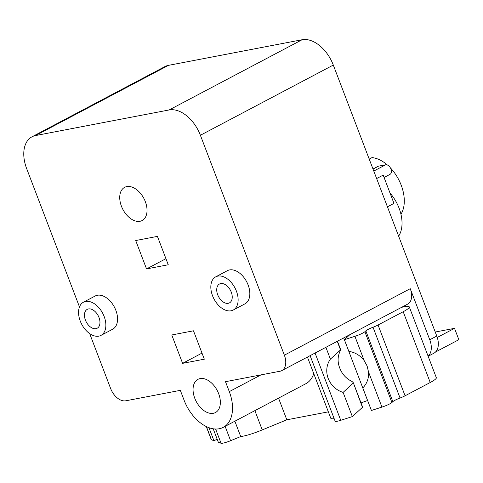 <?xml version="1.0" encoding="UTF-8"?>
<svg xmlns="http://www.w3.org/2000/svg" width="483" height="483" viewBox="0 0 483 483"><rect width="100%" height="100%" fill="white"/><g stroke="black" fill="none" stroke-linecap="round" stroke-linejoin="round"><path stroke-width="0.72" d="M349.885 334.647L344.385 339.694L348.853 351.395A21.753 20.171 47.5 0 1 364.206 360.668L367.128 366.011L368.487 371.868A21.753 20.171 47.5 0 1 362.787 387.891L371.415 410.472L381.938 407.097A8.531 1.256 -20.9 0 0 391.918 402.496L392.848 401.645A8.531 1.256 159.1 0 1 400.063 398.016A8.531 1.256 -20.9 0 0 405.08 395.788L430.232 382.5A20.473 3.007 -20.9 0 0 436.33 377.7L409.3 306.916A20.473 3.007 -20.9 0 0 404.217 306.802L401.693 307.285M337.243 341.324L340.503 349.861L339.301 353.055C337.581 357.903 337.72 362.866 339.724 367.949C341.656 373.178 344.971 377.259 349.668 380.199C352.192 381.431 353.375 382.409 353.212 383.134L343.105 392.395A21.753 20.171 47.5 0 1 328.223 378.497A21.753 20.171 47.5 0 1 330.402 359.123L340.714 349.746L337.46 341.209M362.449 407.326A3.84 0.561 159.1 0 0 362.6 407.06L353.308 382.711L362.449 407.326L352.342 416.588L343.105 392.395M213.196 428.783L218.346 442.277L221.045 443.255A8.531 1.256 -20.9 0 0 230.602 440.701L240.721 436.547A20.473 3.007 -20.9 0 0 262.239 429.906L286.824 419.805L328.349 411.842M206.253 426.513L211.264 439.627A8.531 1.256 -20.9 0 0 211.451 439.778L213.903 440.665L208.934 427.66M217.211 439.307L213.903 440.665M435.243 332.032L454.515 328.337L458.85 339.688L435.545 351.998M384.082 177.484L390.029 174.339A5.289 3.339 -117.8 0 0 390.729 168.555A5.289 3.339 -117.8 0 0 385.688 164.775L378.521 166.152A5.289 3.339 -117.8 0 0 377.917 166.363L372.979 168.972M376.637 178.565L383.176 175.112L393.965 203.373L387.432 206.827M390.035 193.073A32.415 20.461 62.2 0 1 399.079 208.167A32.415 20.461 62.2 0 1 398.626 236.145M387.402 165.011A34.118 21.536 -117.8 0 0 372.013 157.603L369.205 159.088M400.95 214.247A34.118 21.536 -117.8 0 0 401.186 185.164A34.118 21.536 -117.8 0 0 390.367 167.855M344.385 339.694L354.908 336.313A8.531 1.256 -20.9 0 0 364.888 331.712L365.818 330.861A8.531 1.256 159.1 0 1 373.033 327.233A8.531 1.256 -20.9 0 0 378.05 325.005L403.202 311.722A20.473 3.007 -20.9 0 0 409.3 306.916M367.623 400.552L367.599 400.558A13.651 2.004 -20.9 0 0 361.036 402.961M330.402 359.123L325.892 347.319M310.11 355.657L335.136 421.194A8.531 1.256 -20.9 0 0 340.75 420.307L352.342 416.588M307.436 357.07L330.807 418.272A20.473 3.007 -20.9 0 0 334.17 418.664M278.552 398.131L286.824 419.805M254.879 410.635L262.239 429.906M234.865 421.206L240.721 436.547M85.425 320.102A10.662 6.732 62.2 0 1 87.23 309.368A10.662 6.732 62.2 0 1 98.997 317.5A10.662 6.732 62.2 0 1 97.192 328.229A10.662 6.732 62.2 0 1 85.425 320.102M217.688 294.745A10.662 6.732 62.2 0 1 219.499 284.016A10.662 6.732 62.2 0 1 231.266 292.143A10.662 6.732 62.2 0 1 229.455 302.877A10.662 6.732 62.2 0 1 217.688 294.745M437.266 337.448L454.515 328.337M79.484 306.934L26.643 168.567A31.558 19.924 62.2 0 1 31.993 136.81A31.558 19.924 62.2 0 1 35.597 135.548L169.165 109.949A31.558 19.924 62.2 0 1 200.391 135.264L284.366 355.18A15.353 9.69 62.2 0 1 281.764 370.63A15.353 9.69 62.2 0 1 280.013 371.24L225.501 381.691L229.292 391.622A35.482 22.399 62.2 0 1 223.279 427.328L305.848 383.713A35.482 22.399 -117.8 0 0 313.757 373.625M281.764 370.63L407.652 304.133A15.353 9.69 -117.8 0 0 410.254 288.683L429.761 339.76A17.062 10.771 62.2 0 1 428.083 356.11M428.143 356.255L433.891 353.224A17.062 10.771 -117.8 0 0 436.783 336.053L333.3 65.06A31.558 19.924 -117.8 0 0 302.074 39.745L168.501 65.35A31.558 19.924 -117.8 0 0 164.902 66.606L31.993 136.81M104.159 316.51A18.765 11.846 -117.8 0 0 83.444 302.207A18.765 11.846 -117.8 0 0 80.269 321.086A18.765 11.846 -117.8 0 0 100.977 335.389A18.765 11.846 -117.8 0 0 104.159 316.51M236.422 291.158A18.765 11.846 -117.8 0 0 215.714 276.856A18.765 11.846 -117.8 0 0 212.532 295.735A18.765 11.846 -117.8 0 0 233.241 310.038A18.765 11.846 -117.8 0 0 236.422 291.158M223.279 427.328A35.482 22.399 62.2 0 1 184.12 400.28L180.328 390.349L125.809 400.793A15.353 9.69 62.2 0 1 110.619 388.483L89.663 333.59M194.758 398.24A18.765 11.846 62.2 0 1 197.939 379.354A18.765 11.846 62.2 0 1 218.648 393.657A18.765 11.846 62.2 0 1 215.472 412.542A18.765 11.846 62.2 0 1 194.758 398.24M83.444 302.207L95.145 296.025A18.765 11.846 62.2 0 1 115.854 310.327A18.765 11.846 62.2 0 1 112.678 329.213L100.977 335.389M215.714 276.856L227.415 270.673A18.765 11.846 62.2 0 1 248.123 284.976A18.765 11.846 62.2 0 1 244.941 303.861L233.241 310.038M157.428 236.38L168.259 264.756L146.542 268.916L135.705 240.54L157.428 236.38M146.542 268.916L165.941 258.677M193.484 330.807L204.321 359.183L182.604 363.349L171.767 334.973L193.484 330.807M182.604 363.349L201.997 353.103M145.329 201.646A18.765 11.846 62.2 0 1 142.147 220.532A18.765 11.846 62.2 0 1 121.438 206.229A18.765 11.846 62.2 0 1 124.62 187.344A18.765 11.846 62.2 0 1 145.329 201.646M368.487 371.868L381.938 407.097M206.41 426.586L211.451 439.778M403.202 311.722L430.232 382.5M378.05 325.005L405.08 395.788M373.033 327.233L400.063 398.016M365.818 330.861L392.848 401.645M364.888 331.712L391.918 402.496M354.908 336.313L364.206 360.668M343.679 337.925L367.599 400.558M315.067 353.037L340.75 420.307M225.126 426.35L230.602 440.701M215.611 429.019L221.045 443.255M373.015 169.062L378.521 166.152M373.776 171.067L385.688 164.775M436.783 336.053L429.761 339.76M410.254 288.683L284.366 355.18M260.965 374.893L229.292 391.622M168.501 65.35L35.597 135.548M302.074 39.745L169.165 109.949M333.3 65.06L200.391 135.264"/></g></svg>
